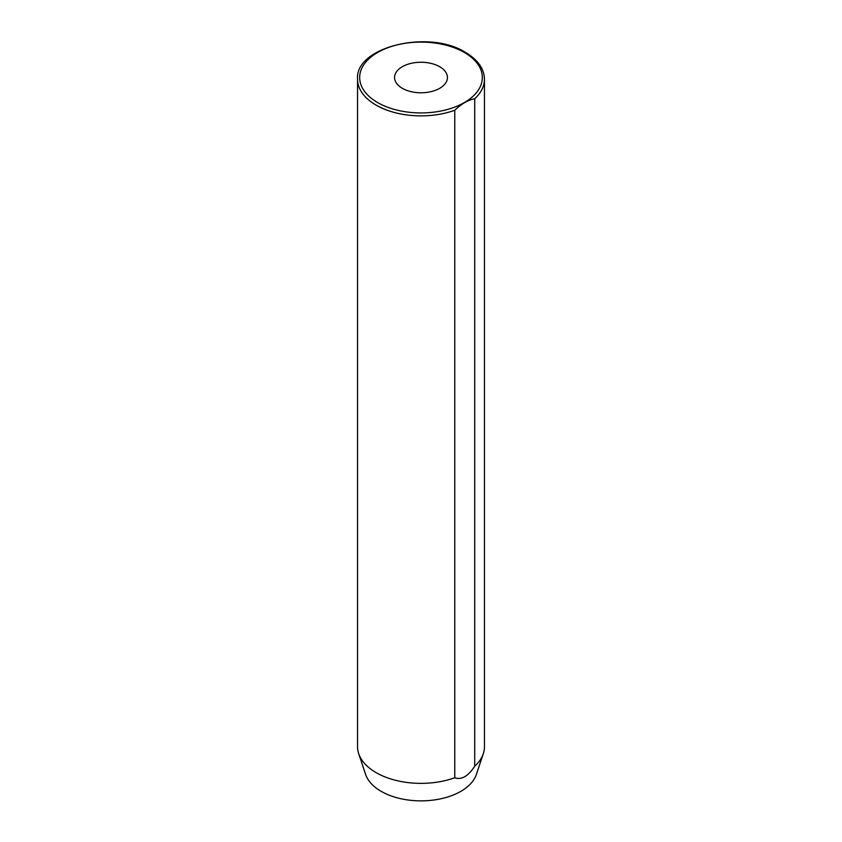 <?xml version="1.0" encoding="UTF-8"?>
<svg xmlns="http://www.w3.org/2000/svg" width="842" height="842" viewBox="0 0 842 842"><rect width="100%" height="100%" fill="white"/><g stroke="black" fill="none" stroke-linecap="round" stroke-linejoin="round"><path stroke-width="1.26" d="M439.692 66.718A26.439 15.261 0 0 0 410.885 63.413A26.439 15.261 0 0 0 394.561 77.517A26.439 15.261 0 0 0 402.308 88.305A26.439 15.261 0 0 0 431.115 91.62A26.439 15.261 0 0 0 447.439 77.517A26.439 15.261 0 0 0 439.692 66.718M357.545 79.243C354.735 46.91 428.925 29.07 465.426 52.372C477.814 59.719 484.161 68.676 484.455 79.243A63.455 36.638 180 0 1 474.72 98.746C468.089 100.009 461.448 103.85 454.775 110.249A63.455 36.638 180 0 1 376.132 105.145A63.455 36.638 180 0 1 357.545 79.243L357.545 746.728A63.455 36.638 0 0 0 358.692 753.674A63.455 36.638 0 0 0 376.132 772.64A63.455 36.638 0 0 0 454.775 777.745L454.775 110.249M358.692 753.674L365.649 774.482A56.372 32.543 0 0 0 381.142 791.333A56.372 32.543 0 0 0 437.514 799.437A56.372 32.543 0 0 0 476.351 774.482L483.308 753.674A63.455 36.638 0 0 0 484.455 746.728L484.455 79.243M474.72 98.746L474.72 766.231A63.455 36.638 0 0 0 483.308 753.674M474.72 766.231C468.068 776.324 461.427 780.155 454.775 777.745M377.626 102.556A61.34 35.417 0 0 0 464.374 102.556A61.34 35.417 0 0 0 464.374 52.478A61.34 35.417 0 0 0 377.626 52.478A61.34 35.417 0 0 0 377.626 102.556"/></g></svg>
